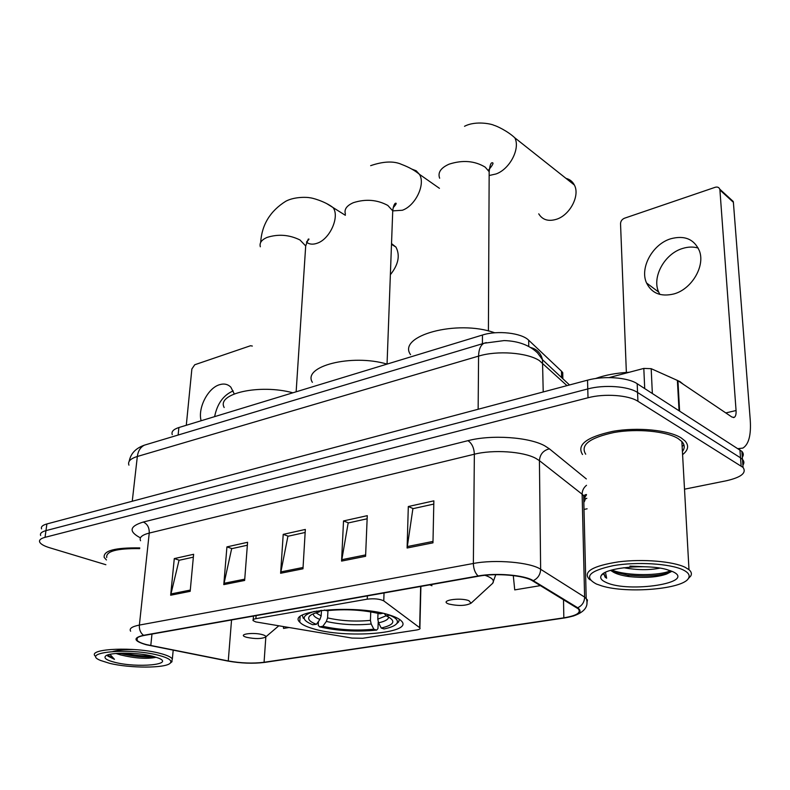 <?xml version="1.0" encoding="UTF-8"?>
<svg xmlns="http://www.w3.org/2000/svg" width="790" height="790" viewBox="0 0 790 790"><rect width="100%" height="100%" fill="white"/><g stroke="black" fill="none" stroke-linecap="round" stroke-linejoin="round"><path stroke-width="1.19" d="M255.723 621.908L352.044 638.083L362.738 638.271L416.419 630.025C419.441 629.512 420.596 628.781 419.885 627.843L383.762 600.874C379.812 598.938 374.302 598.366 367.251 599.156L255.881 618.679C253.472 619.143 252.553 619.785 253.126 620.614L255.723 621.908M312.178 628.415C344.371 638.962 414.641 633.58 401.379 620.96C399.572 619.034 396.106 617.207 390.981 615.509C359.42 604.123 285.95 609.939 299.775 622.164C301.79 624.446 305.918 626.529 312.178 628.415M172.26 434.648C171.193 431.686 173.395 429.316 178.886 427.528L482.463 335.029C497.433 330.171 521.617 332.926 528.698 340.233L561.463 371.162L562.737 372.613L562.845 378.647M742.314 457.242C743.736 455.228 743.597 453.272 741.879 451.386L637.184 383.713C627.912 377.373 603.777 375.635 587.533 380.168L46.896 523.948C42.541 525.162 40.764 526.812 41.564 528.875M684.515 489.188L726.385 480.755C741.218 477.338 746.777 472.904 743.064 467.433L637.935 401.281C628.613 395.079 604.34 393.351 588.007 397.765L45.04 537.328L45.968 530.623C41.613 531.818 39.836 533.448 40.636 535.482C39.836 533.448 41.613 531.818 45.968 530.623L587.77 388.947L45.968 530.623L46.896 523.948M637.935 401.281L637.56 392.472C628.267 386.201 604.054 384.473 587.77 388.947C604.054 384.473 628.267 386.201 637.56 392.472L740.526 457.835L637.56 392.472L637.184 383.713M742.896 465.172C744.328 463.177 744.19 461.251 742.472 459.395L740.526 457.835L742.472 459.395C744.19 461.251 744.328 463.177 742.896 465.172M682.59 454.645C688.297 450.142 689.127 445.59 685.088 440.998L681.148 437.877C668.597 429.977 637.392 426.965 612.724 431.37C586.555 437.087 576.493 444.8 582.516 454.517C576.493 444.8 586.555 437.087 612.724 431.37C637.392 426.965 668.597 429.977 681.148 437.877L685.088 440.998C689.127 445.59 688.297 450.142 682.59 454.645M682.135 446.478L683.943 444.889L682.135 446.478M146.683 644.65C141.499 643.307 138.28 641.845 137.035 640.265C135.712 638.202 138.062 636.602 144.096 635.456L478.631 576.187C496.031 572.888 524.244 575.308 532.42 580.749L578.26 608.823C581.43 612.694 576.621 615.696 563.833 617.829L264.067 662.277C252.84 663.649 240.901 663.205 228.261 660.954L146.683 644.65M146.199 644.739L227.866 661.052C240.822 663.353 253.047 663.807 264.551 662.415L564.277 617.997C578.774 615.499 583.257 612.092 577.707 607.757L533.25 580.66C524.876 575.081 495.942 572.592 478.098 575.979L143.533 635.308C132.7 637.876 133.589 641.026 146.199 644.739M432.969 542.839L433.858 500.85L408.312 506.528L407.107 548.003L432.969 542.839M433.789 504.069L412.894 508.681L407.107 548.003M413.219 508.612L408.312 506.528M365.582 556.298L367.271 515.663L343.522 520.946L341.576 561.088L365.582 556.298M367.133 518.783L348.173 522.97L341.576 561.088M348.509 522.891L343.522 520.946M190.173 591.335L193.619 554.294L174.284 558.599L170.66 595.226L190.173 591.335M193.353 557.148L179.024 560.308L170.66 595.226M179.379 560.229L174.284 558.599M244.643 580.452L247.586 542.286L226.928 546.887L223.787 584.62L244.643 580.452M247.359 545.219L231.658 548.685L223.787 584.62M232.003 548.615L226.928 546.887M302.975 568.8L305.335 529.438L283.215 534.366L280.618 573.264L302.975 568.8M305.157 532.47L287.916 536.272L280.618 573.264M288.251 536.193L283.215 534.366M139.761 547.914C115.073 547.519 103.213 550.679 104.181 557.414L106.433 559.952L104.181 557.414C103.213 550.679 115.073 547.519 139.761 547.914M45.04 537.328C40.675 538.504 38.898 540.103 39.707 542.118C40.754 544.162 44.082 546.038 49.691 547.766L105.86 564.712M584.008 509.422L587.108 508.8M513.283 575.574L514.734 589.893L539.708 585.736L539.698 585.183M283.432 626.668L283.531 628.425L288.765 627.556M539.708 585.736L539.639 585.143M214.613 416.646C217.25 403.651 223.442 395.079 233.188 390.912M234.255 393.884L230.838 387.169C227.826 384.147 224.054 383.338 219.521 384.72C207.889 387.999 197.579 408.213 201.134 420.754M252.336 346.05L250.529 345.734L194.745 364.753L191.871 368.979L186.292 425.277M158.622 655.295C129.511 647.474 79.593 652.234 100.606 660.48L109.514 663.294C129.817 668.37 165.732 668.33 170.225 663.156C172.506 660.578 168.635 657.961 158.622 655.295M171.618 662L172.358 658.87C170.867 656.944 166.739 655.107 159.975 653.36C134.893 646.546 88.036 648.511 94.988 655.898M139.682 548.635C116.762 548.309 105.781 551.292 106.719 557.552M115.933 653.468L120.297 654.821L116.673 653.409M115.064 662.385C137.302 668.103 174.817 664.647 158.662 658.159L152.747 656.253C137.549 652.224 108.99 652.165 105.524 656.115C103.638 658.228 106.818 660.322 115.064 662.385M120.297 654.821L120.702 654.95C135.001 658.346 146.703 659.156 155.818 657.359M107.42 655.117L107.697 656.006L114.491 659.344L109.919 654.347M114.491 659.344L107.707 654.969M151.364 655.927C142.901 656.214 133.569 655.285 123.368 653.142M113 651.454C118.727 649.982 125.975 649.36 134.725 649.577M154.672 656.776C144.205 657.586 132.463 656.401 119.468 653.241M378.005 613.317L377.788 619.172L378.578 622.826L381.224 628.04C394.753 624.811 396.422 620.752 386.251 615.884L389.914 615.163M378.213 621.977L377.966 628.593L376.672 630.094C356.715 632.049 337.666 630.963 319.525 626.835L322.834 626.292C339.029 629.936 356.033 630.904 373.838 629.205L371.191 624.011L370.421 620.377L370.747 611.855M327.959 610.552L327.574 617.908L326.339 621.444L322.834 626.292M345.437 214.13C343.946 209.469 346.603 205.657 353.397 202.675C365.711 198.764 377.185 199.682 387.801 205.43L392.739 210.841L387.051 364.101C351.501 353.565 302.165 366.343 312.376 382.321M397.163 623.231L398.594 621.957L399.424 619.33M319.525 626.835L318.202 625.176L318.4 621.572M381.224 628.04L384.049 628.939C390.556 627.606 394.753 625.868 396.62 623.735C398.802 620.92 396.531 618.106 389.816 615.292M382.893 613.297L379.901 613.8C363.124 609.821 345.368 608.794 326.616 610.71L324.423 610.008M373.838 629.205L376.672 630.094M386.251 615.884L384.296 613.623M302.343 615.222L303.281 618.343M314.4 611.42C301.405 615.351 300.812 619.775 312.603 624.692L316.405 624.327L319.92 619.459L321.165 615.914L321.461 610.334M316.257 611.085L319.15 611.993C314.311 613.129 311.112 614.511 309.562 616.141C307.231 618.945 309.512 621.671 316.405 624.327M320.612 610.443L319.15 611.993M390.369 274.703C398.437 264.62 400.283 255.417 395.938 247.082L391.524 243.587M262.616 634.716C253.965 632.069 237.721 634.113 245.246 636.858L246.697 637.342C255.15 639.031 261.431 638.962 265.529 637.105C266.2 636.296 265.233 635.496 262.616 634.716M292.873 392.798C259.653 383.733 216.233 393.568 224.182 407.512M538.74 213.843C542.483 219.926 548.428 221.723 556.595 219.235C570.044 215.008 580.196 195.476 574.36 185.008C572.572 181.512 569.778 179.3 565.995 178.382M468.885 600.686C459.721 597.102 438.578 600.657 448.799 603.995L449.056 604.083C458.684 606.147 466.031 605.841 471.087 603.175L468.885 600.686M494.718 332.797C457.203 319.15 396.886 335.849 410.543 354.651M659.877 294.433L658.702 292.112C651.661 277.211 664.568 253.659 682.669 248.445C688.149 246.737 693.324 246.608 698.192 248.06M670.789 238.758C652.58 244.12 639.515 267.968 646.546 282.978C651.74 293.376 660.855 297.03 673.86 293.949C691.734 289.249 705.5 265.884 699.318 250.647C694.045 239.084 684.535 235.124 670.789 238.758M644.709 388.552L643.811 368.416L609.13 377.59M738.097 448.631L742.876 448.088C748.732 444.424 751.191 435.142 750.263 420.25L733.387 202.299L719.917 190.005L736.063 410.533C736.27 414.217 735.658 416.498 734.226 417.397L731.925 417.051L677.929 380.662L679.607 410.998M730.158 199.357L733.229 201.47L733.387 202.299M719.917 190.005L719.759 189.166C718.979 187.299 717.438 186.677 715.138 187.309L624.465 218.228C621.997 219.324 620.683 221.141 620.535 223.689L626.361 372.426M643.811 368.416L651.187 368.683L677.929 380.662M683.143 569.906C670.394 563.616 636.789 561.532 613.356 565.63C588.994 570.913 583.356 577.046 596.42 584.027L601.881 585.923C627.25 593.833 683.38 589.152 688.554 578.201C690.193 575.268 688.396 572.503 683.143 569.906M688.317 578.576L690.746 576.019C691.991 573.866 691.408 571.763 688.989 569.689L685.127 567.299C672.952 561.285 642.556 558.777 618.471 561.858C592.925 565.897 583.06 571.565 588.896 578.873L590.189 579.899M682.412 451.495C684.999 448.118 684.821 444.79 681.859 441.531L678.106 438.569C666.316 431.172 637.105 428.358 613.998 432.495C589.478 437.838 580.048 445.076 585.706 454.201M683.222 384.226L680.042 381.649L668.538 376.415M629.294 372.258C616.417 372.949 605.15 375.043 595.492 378.548M659.956 568.119C649.054 570.291 636.997 570.153 623.764 567.714M647.247 566.855L629.936 566.104M610.581 570.37L613.682 572.325L610.897 570.271M606.127 582.447C628.613 593.27 697.264 582.714 672.675 571.614L666.622 569.511C646.398 563.695 604.765 567.714 601.239 575.555C599.758 578.053 601.388 580.354 606.127 582.447M613.682 572.325C617.316 574.29 622.54 575.712 629.363 576.621C645.084 578.162 657.537 577.283 666.721 573.994L670.769 570.814M603.866 573.194L605.012 577.046L606.641 578.211L605.466 572.315M606.641 578.211L603.59 574.142M670.453 570.696C660.549 575.712 627.388 576.335 611.766 570.024M671.964 571.298L669.762 572.404C659.423 575.999 645.213 576.858 627.151 574.982L612.576 571.664M178.125 435.033L178.886 427.528M561.581 377.561L561.463 371.162M528.747 345.753L528.698 340.233M482.404 343.719L482.463 335.029M419.648 627.635L420.655 586.457M383.762 600.874L384.039 592.944M367.251 599.156L367.38 595.897M255.881 618.679L256.108 615.607M566.993 385.629L539.224 360.487C526.802 352.498 497.187 350.335 478.572 356.112L137.332 456.482C130.37 458.654 127.575 461.548 128.938 465.152M132.256 501.245L137.332 456.482C138.102 450.893 140.472 447.12 144.442 445.145L146.94 444.395M543.214 391.959L542.483 359.707C540.933 353.278 537.042 349.229 530.781 347.551M587.533 380.168L588.007 397.765M739.934 449.816L741.119 465.893M583.711 497.275L585.242 496.95L583.672 495.844M569.501 384.967L542.483 359.707L537.585 352.962C529.468 345.151 518.319 341.023 504.139 340.579L483.954 343.255C480.537 345.23 478.75 349.516 478.572 356.112L478.148 409.26M129.195 461.301C130.646 453.598 135.732 448.207 144.442 445.145L486.294 342.584M140.413 537.852C128.454 531.542 129.422 526.268 143.306 522.032L467.947 440.672C471.887 443.269 474.03 447.792 474.356 454.22L149.241 533.072C141.933 534.968 139.03 537.516 140.551 540.735M467.947 440.672C491.42 434.461 529.191 437.048 544.833 445.876L549.386 448.829L586.338 478.938M533.25 580.66C537.931 578.359 540.39 574.567 540.637 569.274L539.422 460.639L535.748 458.328C523.128 451.436 493.148 449.411 474.356 454.22L473.368 563.477C495.093 559.182 530.564 562.292 540.637 569.274L584.61 597.082L587.444 599.995L586.871 603.086M577.707 607.757C582.151 605.634 584.452 602.079 584.61 597.082L582.131 494.224L539.422 460.639C539.955 454.339 543.273 450.399 549.386 448.829M478.098 575.979C475.096 573.017 473.516 568.849 473.368 563.477L139.376 625.078C139.109 629.561 140.492 632.968 143.533 635.308M130.626 631.22C128.997 628.603 131.91 626.559 139.376 625.078L149.241 533.072C149.399 527.641 147.424 523.968 143.306 522.032M586.832 498.283L585.104 499.092M583.83 502.302C585.578 500.1 585.518 497.898 583.672 495.676L582.131 494.224C582.161 490.649 583.613 487.667 586.506 485.297M563.833 617.829L563.507 599.669M150.781 645.578L151.976 634.054M228.261 660.954L231.51 620.446M264.067 662.277L265.845 636.839M303.054 567.467L280.796 571.93M244.742 579.159L223.975 583.316M190.291 590.071L170.867 593.971M365.642 554.916L341.724 559.715M432.999 541.417L407.225 546.581M411.797 169.09L416.192 170.778L419.391 174.284C425.8 184.1 415.57 205.726 402.337 210.258L392.758 210.881M377.788 619.172L386.152 615.775M327.574 617.908C341.191 620.97 355.47 621.789 370.421 620.377M378.578 622.826C385.184 621.335 388.542 619.39 388.631 616.98M326.339 621.444C340.589 624.633 355.54 625.492 371.191 624.011M313.334 613.79C313.176 615.765 315.368 617.652 319.92 619.459M315.96 612.843L321.165 615.914M393.262 207.592C396.323 204.175 396.985 202.754 395.237 203.316C393.993 204.58 393.153 207.089 392.739 210.841L392.531 216.411M260.335 246.776C259.278 242.935 261.529 239.814 267.099 237.405C278.337 233.87 289.298 234.729 299.963 239.963L305.7 245.947L305.404 250.45M326.606 203.553L333.044 207.563C339.917 216.47 330.111 238.866 317.432 243.142C313.097 244.742 309.453 244.446 306.52 242.234M439.655 178.214C437.591 172.576 440.741 167.885 449.105 164.162C462.673 159.807 474.701 160.795 485.188 167.134L489.168 171.707L489.138 178.54M464.51 126.291C476.163 120.218 492.644 124.306 493.78 125.245C496.199 125.728 507.684 131.061 514.813 137.816C520.531 148.52 509.807 169.169 496.041 173.958L489.968 175.331M491.35 584.521L492.693 583.277C494.52 580.749 492.624 578.339 486.996 576.029L484.971 575.308M429.78 584.847L431.962 585.745M736.063 410.533L725.812 412.923M679.044 410.642L677.376 380.355M651.187 368.683L652.352 393.469M562.845 378.746L562.737 372.613M300.101 616.812L299.775 622.164M419.885 627.843L420.902 586.417M253.205 619.646L253.462 616.082M741.879 451.386L743.064 467.433M137.035 640.265L137.292 637.915M572.869 616.161C584.63 612.24 589.073 606.276 586.19 598.277L583.672 495.676C587.424 493.543 587.444 494.362 583.731 498.125M173.188 650.21L172.358 658.87M170.225 663.156L172.072 661.625M107.697 655.996L107.796 655.157M120.702 654.95L118.48 653.29M370.648 165.663C383.525 161.259 393.894 160.864 401.745 164.468C409.101 167.253 414.977 170.531 419.391 174.284L439.438 188.326M396.62 623.735L398.594 621.957M310.559 615.272L309.562 616.141M260.661 242.461C261.786 224.794 270.15 211.058 285.763 201.262C294.976 196.295 308.722 197.233 309.947 197.826C311.221 197.579 324.818 201.203 333.044 207.563L345.378 215.315M391.494 244.298L395.938 247.082M265.529 637.105L278.692 625.887M296.141 391.8L305.7 245.947L308.238 239.133C309.591 238.679 309.088 239.508 306.727 241.622M514.813 137.816L574.36 185.008M495.755 574.686L492.693 583.277L471.087 603.175M488.408 330.98L489.168 171.707C489.76 166.305 490.6 163.352 491.696 162.868C494.194 162.217 493.079 164.695 488.348 170.294M658.702 292.112L646.546 282.978M739.509 448.809L738.65 448.987M734.226 417.397L733.396 417.584M719.759 189.166L733.229 201.47M603.254 573.599L601.239 575.555M681.859 441.531L688.989 569.689M688.554 578.201L690.746 576.019M629.363 576.621L627.151 574.982M666.721 573.984L669.762 572.404"/></g></svg>
